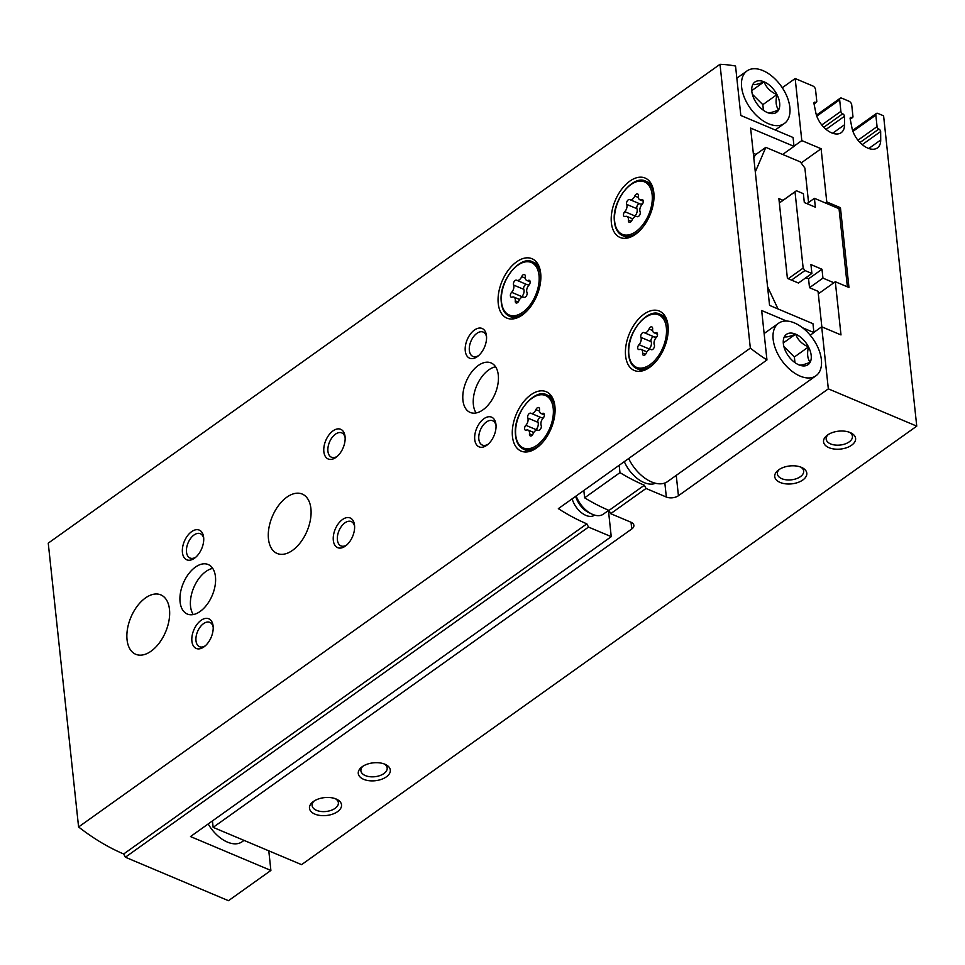 <?xml version="1.0" encoding="UTF-8"?>
<svg xmlns="http://www.w3.org/2000/svg" width="965" height="965" viewBox="0 0 965 965"><rect width="100%" height="100%" fill="white"/><g stroke="black" fill="none" stroke-linecap="round" stroke-linejoin="round"><path stroke-width="1.45" d="M782.277 87.731L795.172 78.539L812.856 85.994A3.221 1.894 -125.5 0 1 815.546 89.673L816.776 101.192A2.147 1.267 -125.5 0 1 816.426 102.266A2.147 1.267 -125.5 0 1 815.365 102.29A2.147 1.267 -125.5 0 0 814.303 102.314A2.147 1.267 -125.5 0 0 813.941 103.388L815.787 112.615A19.348 11.399 -125.5 0 0 826.631 129.829A19.348 11.399 -125.5 0 0 841.203 132.675A19.348 11.399 -125.5 0 0 844.544 124.75L844.484 116.27A2.147 1.267 -125.5 0 0 842.686 113.81A2.147 1.267 -125.5 0 1 840.889 111.361L839.659 99.841A3.221 1.894 -125.5 0 1 840.201 98.225A3.221 1.894 -125.5 0 1 841.794 98.189L849.019 101.241A3.221 1.894 -125.5 0 1 851.721 104.92L852.951 116.451A2.147 1.267 -125.5 0 1 852.59 117.525A2.147 1.267 -125.5 0 1 851.528 117.537A2.147 1.267 -125.5 0 0 850.479 117.561A2.147 1.267 -125.5 0 0 850.117 118.635L851.95 127.875A19.348 11.399 -125.5 0 0 862.807 145.088A19.348 11.399 -125.5 0 0 877.378 147.922A19.348 11.399 -125.5 0 0 880.707 139.997L880.659 131.517A2.147 1.267 -125.5 0 0 878.862 129.069A2.147 1.267 -125.5 0 1 877.064 126.608L875.834 115.088A3.221 1.894 -125.5 0 1 876.377 113.484A3.221 1.894 -125.5 0 1 877.957 113.448L883.59 115.812L916.75 426.144L828.332 388.859L821.698 326.797L840.998 334.927L835.304 281.732L818.32 293.843M835.304 281.732L848.971 287.498L840.443 207.692L839.031 208.705L847.379 286.822M840.443 207.692L826.776 201.938L825.365 202.94L839.031 208.705M826.776 201.938L821.094 148.731L801.806 140.601L795.172 78.539M916.75 426.144L301.562 864.652L213.144 827.367L212.457 820.913M801.384 467.337A16.116 8.999 173.9 0 0 778.273 470.148A16.116 8.999 173.9 0 0 780.311 482.524A16.116 8.999 173.9 0 0 802.615 480.136A16.116 8.999 173.9 0 0 801.987 467.615A16.116 8.999 173.9 0 0 801.384 467.337M384.89 764.22A16.116 8.999 173.9 0 0 361.791 767.03A16.116 8.999 173.9 0 0 363.817 779.394A16.116 8.999 173.9 0 0 386.133 777.006A16.116 8.999 173.9 0 0 385.505 764.485A16.116 8.999 173.9 0 0 384.89 764.22M850.177 432.561A16.116 8.999 173.9 0 0 827.065 435.372A16.116 8.999 173.9 0 0 829.104 447.736A16.116 8.999 173.9 0 0 851.407 445.36A16.116 8.999 173.9 0 0 850.78 432.839A16.116 8.999 173.9 0 0 850.177 432.561M336.109 798.996A16.116 8.999 173.9 0 0 312.998 801.806A16.116 8.999 173.9 0 0 315.036 814.171A16.116 8.999 173.9 0 0 337.34 811.794A16.116 8.999 173.9 0 0 336.713 799.273A16.116 8.999 173.9 0 0 336.109 798.996M213.144 827.367L631.761 528.977A8.601 4.801 173.9 0 0 633.872 525.358A8.601 4.801 173.9 0 0 630.989 522.234L610.676 513.669L608.999 510.425L644.355 485.226L646.031 488.471L666.345 497.035A8.601 4.801 173.9 0 0 678.431 495.721L828.332 388.859M646.031 488.471L610.676 513.669M644.355 485.226A177.331 104.485 -125.5 0 1 619.976 472.621L584.621 497.819A177.331 104.485 54.5 0 0 608.999 510.425M583.837 490.473L584.621 497.819M619.192 465.275L619.976 472.621M821.698 326.797L813.893 332.358M821.094 148.731L801.143 162.964M801.806 140.601L793.99 146.173M844.484 116.27L826.076 129.382M880.659 131.517L862.252 144.641M779.334 202.927L796.427 190.744L803.363 193.663L804.315 202.529L815.365 207.185L814.412 198.32L825.365 202.94M806.945 203.639L814.412 198.32M833.893 282.733L822.94 278.125L821.999 269.259L810.938 264.591L811.891 273.457L804.955 270.538L803.157 268.089L795.015 191.842L796.427 190.744M821.842 326.858L818.043 291.297L809.502 287.703L822.94 278.125M809.502 287.703L808.561 278.837L821.999 269.259M783.001 200.322L778.876 198.585L787.404 278.378L798.453 283.034L811.891 273.457M791.517 280.115L804.955 270.538M788.236 278.728L803.157 268.089M779.346 203L795.015 191.842M244.024 840.382L242.034 841.806A29.553 17.418 -125.5 0 1 227.475 842.119A29.553 17.418 -125.5 0 1 208.187 823.965M314.107 801.022A13.208 7.382 173.9 0 0 312.105 805.558A13.208 7.382 173.9 0 0 326.025 811.493A13.208 7.382 173.9 0 0 338.377 802.747A13.208 7.382 173.9 0 0 335.458 798.743M828.187 434.588A13.208 7.382 173.9 0 0 826.173 439.123A13.208 7.382 173.9 0 0 840.093 445.058A13.208 7.382 173.9 0 0 852.445 436.325A13.208 7.382 173.9 0 0 849.526 432.308M362.9 766.246A13.208 7.382 173.9 0 0 360.898 770.782A13.208 7.382 173.9 0 0 374.818 776.716A13.208 7.382 173.9 0 0 387.17 767.971A13.208 7.382 173.9 0 0 384.251 763.954M779.394 469.364A13.208 7.382 173.9 0 0 777.38 473.911A13.208 7.382 173.9 0 0 791.3 479.834A13.208 7.382 173.9 0 0 803.664 471.101A13.208 7.382 173.9 0 0 800.733 467.084M755.305 171.927L765.824 147.356L800.383 161.927L804.882 168.055L808.561 202.505M778.019 308.957L767.573 286.738M808.561 278.837L805.92 277.715M753.303 153.266L755.957 154.388M753.834 158.151L755.221 154.919L765.824 147.356M802.554 327.762L813.917 332.563L812.964 323.697L769.563 305.386L750.613 128.068L794.014 146.366L782.663 154.46M794.014 146.366L793.073 137.5L740.818 115.474L735.547 66.042A177.331 104.485 -125.5 0 0 720.011 64.305L750.336 348.136A177.331 104.485 -125.5 0 0 766.958 359.957L761.675 310.525L786.62 321.043M813.917 332.563L810.202 335.205M608.445 510.509L611.243 536.661L190.503 836.558L270.888 870.454L228.464 900.695L125.366 857.222L123.689 853.977A177.331 104.485 -125.5 0 1 78.587 826.969L48.25 543.138L720.011 64.305M125.366 857.222L588.517 527.083L611.243 536.661M588.517 527.083L586.841 523.838L123.689 853.977M766.958 359.957L558.349 508.651A177.331 104.485 54.5 0 0 586.841 523.838M750.336 348.136L78.587 826.969M270.888 870.454L268.789 850.828M540.677 273.288A32.243 18.83 112.9 0 1 530.461 306.87A32.243 18.83 112.9 0 1 506.939 318.124A32.243 18.83 112.9 0 1 502.114 281.092A32.243 18.83 112.9 0 1 531.992 258.704A32.243 18.83 112.9 0 1 540.677 273.288M653.824 192.65A32.243 18.83 112.9 0 1 643.595 226.232A32.243 18.83 112.9 0 1 620.085 237.474A32.243 18.83 112.9 0 1 615.248 200.455A32.243 18.83 112.9 0 1 645.127 178.055A32.243 18.83 112.9 0 1 653.824 192.65M668.033 325.639A32.243 18.83 112.9 0 1 657.816 359.221A32.243 18.83 112.9 0 1 634.295 370.476A32.243 18.83 112.9 0 1 629.47 333.444A32.243 18.83 112.9 0 1 659.348 311.056A32.243 18.83 112.9 0 1 668.033 325.639M554.899 406.289A32.243 18.83 112.9 0 1 544.67 439.871A32.243 18.83 112.9 0 1 521.16 451.113A32.243 18.83 112.9 0 1 516.323 414.094A32.243 18.83 112.9 0 1 546.202 391.706A32.243 18.83 112.9 0 1 554.899 406.289M310.911 508.639A32.243 18.83 112.9 0 1 300.682 542.221A32.243 18.83 112.9 0 1 277.16 553.476A32.243 18.83 112.9 0 1 272.335 516.444A32.243 18.83 112.9 0 1 302.214 494.056A32.243 18.83 112.9 0 1 310.911 508.639M169.478 609.446A32.243 18.83 112.9 0 1 159.261 643.028A32.243 18.83 112.9 0 1 135.739 654.282A32.243 18.83 112.9 0 1 130.914 617.25A32.243 18.83 112.9 0 1 160.793 594.862A32.243 18.83 112.9 0 1 169.478 609.446M498.29 375.071A26.863 15.693 112.9 0 1 489.774 403.056A26.863 15.693 112.9 0 1 470.172 412.429A26.863 15.693 112.9 0 1 466.155 381.573A26.863 15.693 112.9 0 1 491.052 362.912A26.863 15.693 112.9 0 1 498.29 375.071M215.448 576.684A26.863 15.693 112.9 0 1 206.932 604.669A26.863 15.693 112.9 0 1 187.331 614.042A26.863 15.693 112.9 0 1 183.302 583.186A26.863 15.693 112.9 0 1 208.211 564.537A26.863 15.693 112.9 0 1 215.448 576.684M203.639 537.396A16.116 9.421 112.9 0 1 194.93 557.903A16.116 9.421 112.9 0 1 182.482 552.957A16.116 9.421 112.9 0 1 191.384 531.824A16.116 9.421 112.9 0 1 203.627 537.276A16.116 9.421 112.9 0 1 203.639 537.396M345.06 436.59A16.116 9.421 112.9 0 1 336.351 457.096A16.116 9.421 112.9 0 1 323.902 452.139A16.116 9.421 112.9 0 1 332.804 431.017A16.116 9.421 112.9 0 1 345.048 436.469A16.116 9.421 112.9 0 1 345.06 436.59M486.481 335.784A16.116 9.421 112.9 0 1 477.772 356.29A16.116 9.421 112.9 0 1 465.323 351.332A16.116 9.421 112.9 0 1 474.225 330.199A16.116 9.421 112.9 0 1 486.469 335.663A16.116 9.421 112.9 0 1 486.481 335.784M354.529 525.25A16.116 9.421 112.9 0 1 345.82 545.756A16.116 9.421 112.9 0 1 333.371 540.81A16.116 9.421 112.9 0 1 342.286 519.677A16.116 9.421 112.9 0 1 354.517 525.129A16.116 9.421 112.9 0 1 354.529 525.25M495.962 424.443A16.116 9.421 112.9 0 1 487.241 444.949A16.116 9.421 112.9 0 1 474.792 440.004A16.116 9.421 112.9 0 1 483.706 418.87A16.116 9.421 112.9 0 1 495.938 424.323A16.116 9.421 112.9 0 1 495.962 424.443M213.108 626.056A16.116 9.421 112.9 0 1 204.399 646.562A16.116 9.421 112.9 0 1 191.951 641.616A16.116 9.421 112.9 0 1 200.865 620.483A16.116 9.421 112.9 0 1 213.096 625.935A16.116 9.421 112.9 0 1 213.108 626.056M205.352 645.766A13.208 7.72 112.9 0 1 199.55 646.707A13.208 7.72 112.9 0 1 197.572 631.532A13.208 7.72 112.9 0 1 209.815 622.365A13.208 7.72 112.9 0 1 213.193 627.178M488.206 444.153A13.208 7.72 112.9 0 1 482.391 445.094A13.208 7.72 112.9 0 1 480.413 429.92A13.208 7.72 112.9 0 1 492.657 420.752A13.208 7.72 112.9 0 1 496.034 425.565M346.773 544.96A13.208 7.72 112.9 0 1 340.971 545.901A13.208 7.72 112.9 0 1 338.992 530.726A13.208 7.72 112.9 0 1 351.236 521.558A13.208 7.72 112.9 0 1 354.613 526.371M478.724 355.494A13.208 7.72 112.9 0 1 472.91 356.435A13.208 7.72 112.9 0 1 470.932 341.26A13.208 7.72 112.9 0 1 483.188 332.081A13.208 7.72 112.9 0 1 486.565 336.906M337.304 456.3A13.208 7.72 112.9 0 1 331.49 457.241A13.208 7.72 112.9 0 1 329.511 442.067A13.208 7.72 112.9 0 1 341.755 432.887A13.208 7.72 112.9 0 1 345.144 437.712M195.883 557.107A13.208 7.72 112.9 0 1 190.069 558.047A13.208 7.72 112.9 0 1 188.091 542.873A13.208 7.72 112.9 0 1 200.334 533.693A13.208 7.72 112.9 0 1 203.724 538.518M193.253 614.572A26.863 15.693 112.9 0 1 193.76 587.601A26.863 15.693 112.9 0 1 212.722 568.409M476.107 412.96A26.863 15.693 112.9 0 1 476.601 385.988A26.863 15.693 112.9 0 1 495.576 366.796M539.495 409.691A5.271 3.076 -67.1 0 0 540.907 413.418A5.271 3.076 -67.1 0 0 542.607 413.358A3.004 1.761 -67.1 0 1 543.572 413.334A3.004 1.761 -67.1 0 1 544.381 415.384A3.004 1.761 -67.1 0 1 543.114 418.195A5.271 3.076 -67.1 0 0 541.184 425.456A3.004 1.761 -67.1 0 1 540.629 428.906A3.004 1.761 -67.1 0 1 538.193 430.294A3.004 1.761 -67.1 0 1 538.108 430.257A5.271 3.076 -67.1 0 0 537.951 430.185A5.271 3.076 -67.1 0 0 533.066 433.852A3.004 1.761 -67.1 0 1 530.28 435.939A3.004 1.761 -67.1 0 1 529.471 433.816A5.271 3.076 -67.1 0 0 528.06 430.076A5.271 3.076 -67.1 0 0 526.371 430.137A3.004 1.761 -67.1 0 1 525.394 430.173A3.004 1.761 -67.1 0 1 524.586 428.11A3.004 1.761 -67.1 0 1 525.853 425.3A5.271 3.076 -67.1 0 0 527.783 418.038A3.004 1.761 -67.1 0 1 528.337 414.6A3.004 1.761 -67.1 0 1 530.774 413.201A3.004 1.761 -67.1 0 1 530.859 413.237A5.271 3.076 -67.1 0 0 531.015 413.322A5.271 3.076 -67.1 0 0 535.901 409.655A3.004 1.761 -67.1 0 1 538.699 407.556A3.004 1.761 -67.1 0 1 539.495 409.691M652.642 329.041A5.271 3.076 -67.1 0 0 654.041 332.768A5.271 3.076 -67.1 0 0 655.742 332.72A3.004 1.761 -67.1 0 1 656.707 332.684A3.004 1.761 -67.1 0 1 657.527 334.734A3.004 1.761 -67.1 0 1 656.26 337.545A5.271 3.076 -67.1 0 0 654.318 344.819A3.004 1.761 -67.1 0 1 653.763 348.256A3.004 1.761 -67.1 0 1 651.327 349.656A3.004 1.761 -67.1 0 1 651.242 349.607A5.271 3.076 -67.1 0 0 651.086 349.535A5.271 3.076 -67.1 0 0 646.2 353.202A3.004 1.761 -67.1 0 1 643.414 355.301A3.004 1.761 -67.1 0 1 642.606 353.166A5.271 3.076 -67.1 0 0 641.206 349.439A5.271 3.076 -67.1 0 0 639.505 349.487A3.004 1.761 -67.1 0 1 638.528 349.523A3.004 1.761 -67.1 0 1 637.72 347.472A3.004 1.761 -67.1 0 1 638.987 344.662A5.271 3.076 -67.1 0 0 640.917 337.388A3.004 1.761 -67.1 0 1 641.484 333.95A3.004 1.761 -67.1 0 1 643.908 332.551A3.004 1.761 -67.1 0 1 644.005 332.599A5.271 3.076 -67.1 0 0 644.162 332.672A5.271 3.076 -67.1 0 0 649.035 329.005A3.004 1.761 -67.1 0 1 651.833 326.906A3.004 1.761 -67.1 0 1 652.642 329.041M638.42 196.04A5.271 3.076 -67.1 0 0 639.831 199.779A5.271 3.076 -67.1 0 0 641.532 199.719A3.004 1.761 -67.1 0 1 642.497 199.695A3.004 1.761 -67.1 0 1 643.305 201.745A3.004 1.761 -67.1 0 1 642.039 204.556A5.271 3.076 -67.1 0 0 640.109 211.817A3.004 1.761 -67.1 0 1 639.554 215.255A3.004 1.761 -67.1 0 1 637.117 216.655A3.004 1.761 -67.1 0 1 637.033 216.618A5.271 3.076 -67.1 0 0 636.876 216.546A5.271 3.076 -67.1 0 0 631.991 220.213A3.004 1.761 -67.1 0 1 629.204 222.3A3.004 1.761 -67.1 0 1 628.396 220.177A5.271 3.076 -67.1 0 0 626.985 216.437A5.271 3.076 -67.1 0 0 625.296 216.498A3.004 1.761 -67.1 0 1 624.319 216.522A3.004 1.761 -67.1 0 1 623.511 214.471A3.004 1.761 -67.1 0 1 624.777 211.661A5.271 3.076 -67.1 0 0 626.707 204.399A3.004 1.761 -67.1 0 1 627.262 200.961A3.004 1.761 -67.1 0 1 629.699 199.562A3.004 1.761 -67.1 0 1 629.783 199.598A5.271 3.076 -67.1 0 0 629.94 199.671A5.271 3.076 -67.1 0 0 634.825 196.004A3.004 1.761 -67.1 0 1 637.624 193.917A3.004 1.761 -67.1 0 1 638.42 196.04M525.286 276.69A5.271 3.076 -67.1 0 0 526.697 280.417A5.271 3.076 -67.1 0 0 528.386 280.369A3.004 1.761 -67.1 0 1 529.363 280.333A3.004 1.761 -67.1 0 1 530.171 282.395A3.004 1.761 -67.1 0 1 528.904 285.194A5.271 3.076 -67.1 0 0 526.974 292.467A3.004 1.761 -67.1 0 1 526.42 295.905A3.004 1.761 -67.1 0 1 523.983 297.304A3.004 1.761 -67.1 0 1 523.886 297.256A5.271 3.076 -67.1 0 0 523.742 297.184A5.271 3.076 -67.1 0 0 518.856 300.851A3.004 1.761 -67.1 0 1 516.058 302.95A3.004 1.761 -67.1 0 1 515.262 300.815A5.271 3.076 -67.1 0 0 513.85 297.087A5.271 3.076 -67.1 0 0 512.15 297.136A3.004 1.761 -67.1 0 1 511.185 297.172A3.004 1.761 -67.1 0 1 510.376 295.121A3.004 1.761 -67.1 0 1 511.631 292.311A5.271 3.076 -67.1 0 0 513.573 285.037A3.004 1.761 -67.1 0 1 514.128 281.599A3.004 1.761 -67.1 0 1 516.565 280.2A3.004 1.761 -67.1 0 1 516.649 280.248A5.271 3.076 -67.1 0 0 516.806 280.32A5.271 3.076 -67.1 0 0 521.691 276.653A3.004 1.761 -67.1 0 1 524.478 274.555A3.004 1.761 -67.1 0 1 525.286 276.69M531.184 413.37L541.076 417.543A5.271 3.076 -67.1 0 0 541.232 417.616A5.271 3.076 -67.1 0 0 543.946 416.952M540.822 417.447A3.004 1.761 -67.1 0 0 538.482 419.015A3.004 1.761 -67.1 0 0 537.988 422.344A5.271 3.076 -67.1 0 1 536.058 429.606A3.004 1.761 -67.1 0 0 535.225 430.848M516.963 280.381L526.854 284.554A5.271 3.076 -67.1 0 0 527.011 284.627A5.271 3.076 -67.1 0 0 529.737 283.951M526.613 284.458A3.004 1.761 -67.1 0 0 524.272 286.026A3.004 1.761 -67.1 0 0 523.778 289.343A5.271 3.076 -67.1 0 1 521.848 296.617A3.004 1.761 -67.1 0 0 521.016 297.859M630.109 199.731L640 203.904A5.271 3.076 -67.1 0 0 640.157 203.977A5.271 3.076 -67.1 0 0 642.871 203.313M639.747 203.808A3.004 1.761 -67.1 0 0 637.407 205.376A3.004 1.761 -67.1 0 0 636.912 208.693A5.271 3.076 -67.1 0 1 634.982 215.967A3.004 1.761 -67.1 0 0 634.15 217.209M644.318 332.732L654.21 336.906A5.271 3.076 -67.1 0 0 654.367 336.978A5.271 3.076 -67.1 0 0 657.093 336.303M653.968 336.809A3.004 1.761 -67.1 0 0 651.616 338.377A3.004 1.761 -67.1 0 0 651.134 341.694A5.271 3.076 -67.1 0 1 649.192 348.968A3.004 1.761 -67.1 0 0 648.359 350.211M764.099 81.832A18.612 10.965 -125.5 0 1 776.97 94.594C770.565 91.892 766.27 87.634 764.099 81.832C758.237 84.208 754.485 85.077 752.857 84.425A18.612 10.965 -125.5 0 1 764.099 81.832L751.964 90.469M767.38 112.543C768.96 113.207 772.7 112.338 778.61 109.95A18.612 10.965 -125.5 0 1 767.38 112.543A18.612 10.965 -125.5 0 1 766.62 112.205A18.612 10.965 -125.5 0 1 754.497 99.781A18.612 10.965 -125.5 0 1 751.832 91.458A18.612 10.965 -125.5 0 1 752.857 84.425M762.893 70.59A32.243 18.998 -125.5 0 1 787.054 96.717A32.243 18.998 -125.5 0 1 784.449 123.436A32.243 18.998 -125.5 0 1 750.263 108.213A32.243 18.998 -125.5 0 1 747.019 70.927A32.243 18.998 -125.5 0 1 762.893 70.59M776.97 94.594A18.612 10.965 -125.5 0 1 778.61 109.95C775.932 106.367 775.39 101.241 776.97 94.594L762.832 104.666L752.374 94.305M762.832 104.666L763.424 110.299M795.63 334.155A18.612 10.965 -125.5 0 1 808.501 346.918C802.096 344.216 797.814 339.957 795.63 334.155C789.768 336.544 786.017 337.4 784.388 336.749A18.612 10.965 -125.5 0 1 795.63 334.155L783.496 342.792M798.911 364.867C800.492 365.53 804.231 364.673 810.142 362.273A18.612 10.965 -125.5 0 1 798.911 364.867A18.612 10.965 -125.5 0 1 798.151 364.529A18.612 10.965 -125.5 0 1 786.029 352.104A18.612 10.965 -125.5 0 1 783.363 343.781A18.612 10.965 -125.5 0 1 784.388 336.749M794.424 322.913A32.243 18.998 -125.5 0 1 818.585 349.053A32.243 18.998 -125.5 0 1 815.98 375.771A32.243 18.998 -125.5 0 1 781.795 360.536A32.243 18.998 -125.5 0 1 778.55 323.263A32.243 18.998 -125.5 0 1 794.424 322.913M815.98 375.771L667.49 481.619A32.243 18.998 -125.5 0 1 628.649 458.532M808.501 346.918A18.612 10.965 -125.5 0 1 810.142 362.273C807.464 358.691 806.921 353.564 808.501 346.918L794.364 357.002L783.906 346.628M794.364 357.002L794.967 362.623M655.537 483.272A26.863 15.826 -125.5 0 1 624.295 461.644M572.149 498.821A17.201 10.133 54.5 0 0 582.064 513.163A17.201 10.133 54.5 0 0 594.404 515.226L594.585 515.105M575.683 496.3A17.201 10.133 54.5 0 0 588.771 512.572L591.81 514.031A21.495 12.666 54.5 0 0 603.27 514.188L608.722 510.304M576.165 495.95A21.495 12.666 54.5 0 0 591.81 514.031M631.038 522.258L631.761 528.977M676.248 475.371L678.431 495.721M815.365 102.29L813.941 103.303M844.544 124.75L832.626 133.242M842.686 113.81L823.808 127.271M840.889 111.361L821.782 124.98M839.659 99.841L816.776 116.15M875.834 115.088L852.951 131.397M877.064 126.608L857.957 140.239M878.862 129.069L859.972 142.53M880.707 139.997L868.79 148.489M851.528 117.537L850.105 118.562M664.837 483.019L666.345 497.035M544.212 440.474A29.553 17.261 112.9 0 1 523.802 449.316C518.531 447 515.708 441.475 515.31 432.754C514.14 412.2 535.117 388.051 546.769 394.854A29.553 17.261 112.9 0 1 554.73 408.231A29.553 17.261 112.9 0 1 554.682 415.638M553.222 408.388A28.48 16.634 112.9 0 1 527.288 448.773A28.48 16.634 112.9 0 1 522.946 408.074A28.48 16.634 112.9 0 1 553.222 408.388M657.346 359.824A29.553 17.261 112.9 0 1 636.948 368.678C631.677 366.35 628.842 360.826 628.444 352.104C627.286 331.55 648.251 307.413 659.903 314.204A29.553 17.261 112.9 0 1 667.876 327.581A29.553 17.261 112.9 0 1 667.816 335M666.357 327.75A28.48 16.634 112.9 0 1 640.422 368.135A28.48 16.634 112.9 0 1 636.08 327.437A28.48 16.634 112.9 0 1 666.357 327.75M643.136 226.835A29.553 17.261 112.9 0 1 622.727 235.677C617.455 233.349 614.633 227.837 614.235 219.115C613.065 198.561 634.041 174.412 645.694 181.215A29.553 17.261 112.9 0 1 653.655 194.58A29.553 17.261 112.9 0 1 653.607 201.999M652.147 194.749A28.48 16.634 112.9 0 1 626.213 235.134A28.48 16.634 112.9 0 1 621.87 194.435A28.48 16.634 112.9 0 1 652.147 194.749M530.002 307.473A29.553 17.261 112.9 0 1 509.592 316.327C504.321 313.999 501.486 308.474 501.1 299.753C499.93 279.199 520.895 255.062 532.559 261.865A29.553 17.261 112.9 0 1 540.521 275.23A29.553 17.261 112.9 0 1 540.472 282.649M539.013 275.399A28.48 16.634 112.9 0 1 513.078 315.784A28.48 16.634 112.9 0 1 508.724 275.085A28.48 16.634 112.9 0 1 539.013 275.399M539.507 411.162L535.901 409.655M544.224 414.045L542.607 413.358M532.366 435.034L529.471 433.816M536.058 429.606L525.853 425.3M537.988 422.344L527.783 418.038M525.286 278.173L521.691 276.653M530.014 281.056L528.386 280.369M518.145 302.033L515.262 300.815M521.848 296.617L511.631 292.311M523.778 289.343L513.573 285.037M638.432 197.523L634.825 196.004M643.148 200.406L641.532 199.719M631.291 221.395L628.396 220.177M634.982 215.967L624.777 211.661M636.912 208.693L626.707 204.399M652.642 330.525L649.035 329.005M657.37 333.407L655.742 332.72M645.501 354.384L642.606 353.166M649.192 348.968L638.987 344.662M651.134 341.694L640.917 337.388M816.426 102.266L814.062 103.955M840.201 98.225L816.438 115.161M876.377 113.484L852.614 130.42M852.59 117.525L850.225 119.202M523.802 449.316L529.134 451.572M546.769 394.854L552.101 397.098M636.948 368.678L642.268 370.922M659.903 314.204L665.235 316.46M622.727 235.677L628.058 237.921M645.694 181.215L651.025 183.459M509.592 316.327L514.924 318.571M532.559 261.865L537.891 264.108M541.232 417.616L531.015 413.322M544.393 414.89L540.907 413.418M533.778 432.489L528.06 430.076M527.011 284.627L516.806 280.32M530.183 281.901L526.697 280.417M519.568 299.5L513.85 297.087M640.157 203.977L629.94 199.671M643.329 201.251L639.831 199.779M632.702 218.85L626.985 216.437M654.367 336.978L644.162 332.672M657.539 334.24L654.041 332.768M646.924 351.839L641.206 349.439M747.019 70.927L736.838 78.189M784.449 123.436L775.257 129.986M778.55 323.263L764.123 333.54"/></g></svg>
